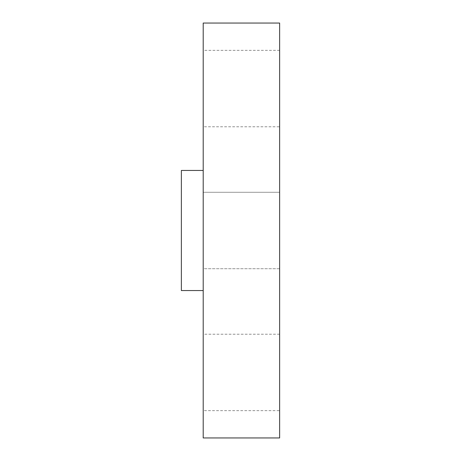 <?xml version="1.0" encoding="UTF-8"?>
<svg xmlns="http://www.w3.org/2000/svg" width="461" height="461" viewBox="0 0 461 461"><rect width="100%" height="100%" fill="white"/><g stroke="black" fill="none" stroke-linecap="round" stroke-linejoin="round"><path stroke-width="0.35" stroke-dasharray="2.31 1.73" d="M279.631 268.717L203.203 268.717L203.203 192.283L203.203 268.717L203.203 192.283L203.203 268.717L279.631 268.717L279.631 192.283L203.203 192.283L279.631 192.283L279.631 268.717M279.631 410.653L279.631 334.225L279.631 410.653L203.203 410.653L203.203 334.225L203.203 410.653M279.631 334.225L203.203 334.225M279.631 126.775L279.631 50.347L279.631 126.775L203.203 126.775L203.203 50.347L203.203 126.775M279.631 50.347L203.203 50.347M203.203 290.551L203.203 170.449L203.203 290.551M279.631 23.05L279.631 437.95M203.203 23.05L203.203 437.95M181.369 170.449L181.369 290.551"/><path stroke-width="0.69" d="M203.203 170.449L181.369 170.449L181.369 290.551L203.203 290.551M279.631 437.95L279.631 23.05L203.203 23.05L203.203 437.95L279.631 437.95"/></g></svg>
